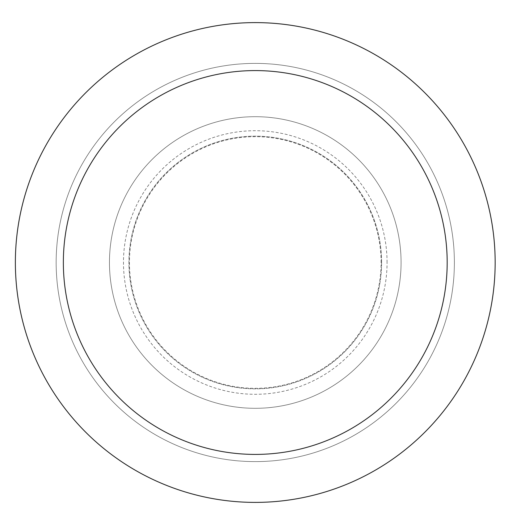 <?xml version="1.0" encoding="UTF-8"?>
<svg xmlns="http://www.w3.org/2000/svg" width="525" height="525" viewBox="0 0 525 525"><rect width="100%" height="100%" fill="white"/><g stroke="black" fill="none" stroke-linecap="round" stroke-linejoin="round"><path stroke-width="0.39" stroke-dasharray="2.62 1.97" d="M381.084 262.5A125.823 125.823 0 0 0 192.353 153.536A125.823 125.823 0 0 0 192.353 371.464A125.823 125.823 0 0 0 381.084 262.5M454.381 262.5A199.113 199.113 0 0 0 155.708 90.064A199.113 199.113 0 0 0 155.708 434.936A199.113 199.113 0 0 0 454.381 262.5A199.113 199.113 0 0 0 155.708 90.064A199.113 199.113 0 0 0 155.708 434.936A199.113 199.113 0 0 0 454.381 262.5A199.113 199.113 0 0 0 155.708 90.064A199.113 199.113 0 0 0 155.708 434.936A199.113 199.113 0 0 0 454.381 262.5A199.113 199.113 0 0 0 155.708 90.064A199.113 199.113 0 0 0 155.708 434.936A199.113 199.113 0 0 0 454.381 262.5M401.074 262.5A145.812 145.812 0 0 0 182.359 136.224A145.812 145.812 0 0 0 182.359 388.776A145.812 145.812 0 0 0 401.074 262.5A145.812 145.812 0 0 0 182.359 136.224A145.812 145.812 0 0 0 182.359 388.776A145.812 145.812 0 0 0 401.074 262.5A145.812 145.812 0 0 0 182.359 136.224A145.812 145.812 0 0 0 182.359 388.776A145.812 145.812 0 0 0 401.074 262.5A145.812 145.812 0 0 0 182.359 136.224A145.812 145.812 0 0 0 182.359 388.776A145.812 145.812 0 0 0 401.074 262.5M381.609 262.5A126.341 126.341 0 0 0 192.091 153.083A126.341 126.341 0 0 0 192.091 371.917A126.341 126.341 0 0 0 381.609 262.5A126.341 126.341 0 0 0 192.091 153.083A126.341 126.341 0 0 0 192.091 371.917A126.341 126.341 0 0 0 381.609 262.5M495.16 262.5A239.892 239.892 0 0 0 135.319 54.744A239.892 239.892 0 0 0 135.319 470.256A239.892 239.892 0 0 0 495.16 262.5M387.063 262.5A131.795 131.795 0 0 0 189.368 148.365A131.795 131.795 0 0 0 189.368 376.635A131.795 131.795 0 0 0 387.063 262.5"/><path stroke-width="0.79" d="M495.16 262.5A239.892 239.892 0 0 0 135.319 54.744A239.892 239.892 0 0 0 135.319 470.256A239.892 239.892 0 0 0 495.16 262.5M447.182 262.5A191.914 191.914 0 0 0 159.311 96.298A191.914 191.914 0 0 0 159.311 428.702A191.914 191.914 0 0 0 447.182 262.5"/></g></svg>
